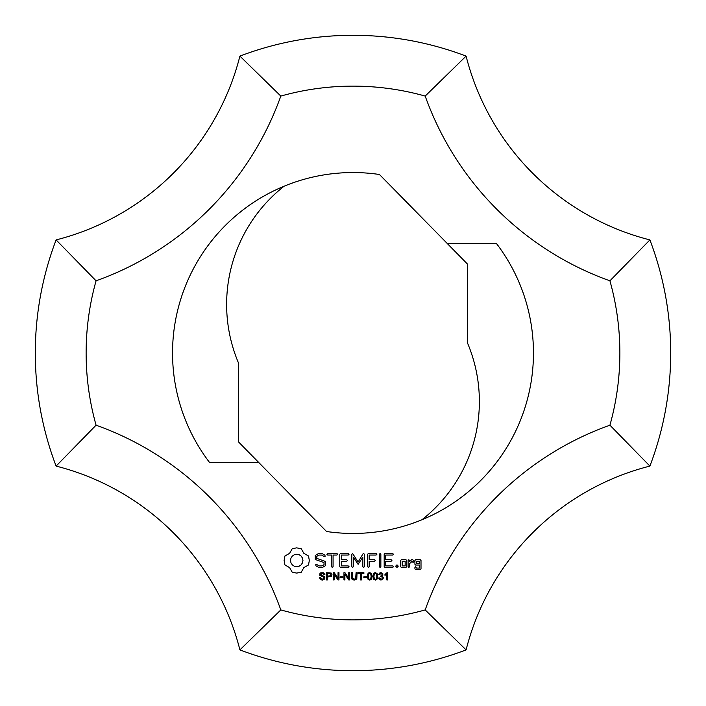 <?xml version="1.0" encoding="UTF-8"?>
<svg xmlns="http://www.w3.org/2000/svg" width="706" height="706" viewBox="0 0 706 706"><rect width="100%" height="100%" fill="white"/><g stroke="black" fill="none" stroke-linecap="round" stroke-linejoin="round"><path stroke-width="1.06" d="M329.287 573.519L327.425 573.519L327.425 576.122L330.637 575.769L330.796 574.013L329.287 573.519M327.425 576.978L327.425 579.935L326.463 579.935L326.463 572.663L331.22 573.069L332.023 574.763L331.432 576.334L327.425 576.978M342.869 576.855L342.869 577.755L340.124 577.755L340.124 576.855L342.869 576.855M355.639 578.708L356.089 572.663L357.051 572.663L356.804 578.611L355.912 579.661L354.209 580.058L352.532 579.705L351.606 578.691L351.332 572.663L352.294 572.663L352.47 578.258L354.121 579.194L355.639 578.708M361.472 573.519L361.472 579.935L360.51 579.935L360.51 573.519L358.11 573.519L358.11 572.663L363.881 572.663L363.881 573.519L361.472 573.519M369.688 573.369L368.709 573.89L368.25 576.352L368.664 578.735L369.706 579.326L370.738 578.735L371.153 576.352L370.738 573.96L369.688 573.369M369.706 580.058L368.047 579.308L367.332 576.352L367.597 574.269L368.382 573.06L369.706 572.628L371.462 573.546L372.071 576.352L371.815 578.417L371.021 579.635L369.706 580.058M380.958 580.067L379.36 579.494L378.645 578.02L379.537 577.896L380.958 579.326L382.025 578.894L382.061 576.793L380.402 576.493L382.131 574.499L381.796 573.687L380.94 573.369L379.625 574.675L378.734 574.516L379.475 573.122L380.922 572.628L382.784 573.581L382.793 575.381L382.052 575.999L383.411 577.79L382.714 579.405L380.958 580.067M402.155 561.226L402.155 565.93L405.147 565.93L405.147 561.226L402.155 561.226M400.611 560.449L401.37 559.699L405.932 559.699L406.691 560.449L406.691 566.697L405.932 567.447L401.37 567.447L400.611 566.697L400.611 560.449M368.355 553.513L376.086 553.513L376.889 554.281L376.086 555.057L369.15 555.057L369.15 559.708L374.533 559.699L375.345 560.476L374.533 561.244L369.15 561.261L369.15 566.644L368.373 567.447L367.605 566.644L367.605 554.281L368.355 553.513M324.892 555.181L325.166 556.231L324.116 556.513L321.627 555.075L318.935 555.075L316.817 556.293L316.817 558.393L325.581 561.499L325.581 565.603L322.377 567.447L318.785 567.447L315.961 565.824L315.679 564.765L316.729 564.482L319.236 565.93L321.918 565.93L324.028 564.703L324.028 562.585L315.264 559.487L315.264 555.437L318.547 553.513L322.024 553.513L324.892 555.181M331.529 555.057L327.655 555.057L326.887 554.281L327.655 553.513L336.886 553.513L337.697 554.281L336.886 555.057L333.073 555.057L333.073 566.644L332.297 567.447L331.529 566.644L331.529 555.057M380.084 553.513L380.852 554.316L380.852 566.644L380.084 567.447L379.307 566.644L379.307 554.316L380.084 553.513M409.63 563.564L409.63 566.697L408.853 567.447L408.077 566.697L408.077 560.449L408.853 559.699L409.63 561.499L411.651 559.699L412.71 559.699L414.166 561.402L413.028 562.417L412.092 561.376L409.63 563.564M396.975 567.447L395.678 566.15L396.975 564.853L398.281 566.15L396.975 567.447M363.634 567.447L362.858 566.644L362.858 557.105L358.11 564.35L353.379 557.131L353.379 566.644L352.612 567.447L351.835 566.644L351.835 554.281L352.629 553.522L358.118 562.064L362.972 553.892L363.616 553.513L364.42 554.272L364.411 566.644L363.634 567.447M294.296 566.212L296.723 566.697L299.15 566.212L301.127 564.879L302.459 562.894L302.953 560.476L302.459 558.049L301.127 556.072L299.15 554.731L296.723 554.245L294.296 554.731L292.319 556.072L290.987 558.049L290.493 560.476L290.987 562.894L292.319 564.879L294.296 566.212M292.231 548.686L296.635 547.865L301.206 548.686L303.854 553.336L308.504 555.984L309.334 560.476L308.504 564.959L303.854 567.606L301.206 572.257L296.723 573.087L292.231 572.257L289.592 567.606L284.942 564.959L284.112 560.476L284.942 555.984L289.592 553.336L292.231 548.686M348.235 565.93L349.046 566.689L348.235 567.447L340.521 567.447L339.762 566.697L339.762 554.281L340.513 553.513L348.235 553.513L349.046 554.281L348.235 555.057L341.307 555.057L341.307 559.699L346.69 559.699L347.493 560.476L346.69 561.252L341.307 561.252L341.307 565.93L348.235 565.93M391.124 561.252L385.741 561.252L385.741 565.93L392.668 565.93L393.48 566.689L392.668 567.447L384.955 567.447L384.188 566.697L384.188 554.281L384.938 553.513L392.668 553.513L393.48 554.281L392.668 555.057L385.741 555.057L385.741 559.699L391.124 559.699L391.927 560.476L391.124 561.252M416.469 563.494L419.452 563.494L419.452 561.226L416.469 561.226L416.469 563.494M421.005 560.449L421.005 568.833L420.246 569.583L415.675 569.583L414.916 568.833L414.916 567.447L415.693 566.697L416.469 568.065L419.452 568.065L419.452 565.047L415.675 565.047L414.916 564.297L414.916 560.449L415.675 559.699L420.246 559.699L421.005 560.449M375.345 573.369L374.365 573.89L373.898 576.352L374.321 578.735L375.354 579.326L376.395 578.735L376.81 576.352L376.395 573.96L375.345 573.369M375.354 580.058L373.703 579.308L372.98 576.352L373.245 574.269L374.039 573.06L375.354 572.628L377.11 573.546L377.728 576.352L377.463 578.417L376.677 579.635L375.354 580.058M366.59 576.855L366.59 577.755L363.846 577.755L363.846 576.855L366.59 576.855M387.082 572.628L387.656 572.628L387.656 579.935L386.764 579.935L386.764 574.243L384.973 575.319L384.973 574.455L387.082 572.628M344.89 574.216L344.89 579.935L343.963 579.935L343.963 572.663L344.952 572.663L348.773 578.373L348.773 572.663L349.699 572.663L349.699 579.935L348.711 579.935L344.89 574.216M334.159 574.216L334.159 579.935L333.232 579.935L333.232 572.663L334.22 572.663L338.05 578.373L338.05 572.663L338.968 572.663L338.968 579.935L337.98 579.935L334.159 574.216M320.806 579.776L319.359 577.596L320.268 577.517L320.568 578.417L322.413 579.202L324.222 577.958L323.366 576.934L319.889 575.452L319.95 573.51L320.859 572.787L323.622 572.795L324.928 574.71L324.01 574.781L323.507 573.74L322.236 573.387L320.559 574.481L324.848 576.846L324.813 578.982L322.457 580.058L320.806 579.776M425.188 609.922A266.868 266.868 0 0 1 280.811 609.922A304.992 304.992 0 0 0 96.078 425.188A266.868 266.868 0 0 1 96.078 280.811A304.992 304.992 0 0 0 280.811 96.078A266.868 266.868 0 0 1 425.188 96.078A304.992 304.992 0 0 0 609.922 280.811A266.868 266.868 0 0 1 609.922 425.188A304.992 304.992 0 0 0 425.188 609.922L466.092 649.891A254.16 254.16 0 0 1 649.891 466.092A317.7 317.7 0 0 0 649.891 239.908A254.16 254.16 0 0 1 466.092 56.109A317.7 317.7 0 0 0 239.908 56.109A254.16 254.16 0 0 1 56.109 239.908A317.7 317.7 0 0 0 56.109 466.092A254.16 254.16 0 0 1 239.908 649.891A317.7 317.7 0 0 0 466.092 649.891M447.392 243.632L496.539 243.632A180.454 180.454 0 0 1 326.543 531.503L258.608 462.368L209.461 462.368A180.454 180.454 0 0 1 379.457 174.497L467.372 263.965L467.372 342.692A150.369 150.369 0 0 1 421.959 519.757M258.608 462.368L238.628 442.035L238.628 363.308A150.369 150.369 0 0 1 284.041 186.243M280.811 609.922L239.908 649.891M96.078 425.188L56.109 466.092M96.078 280.811L56.109 239.908M280.811 96.078L239.908 56.109M425.188 96.078L466.092 56.109M609.922 280.811L649.891 239.908M609.922 425.188L649.891 466.092"/></g></svg>
